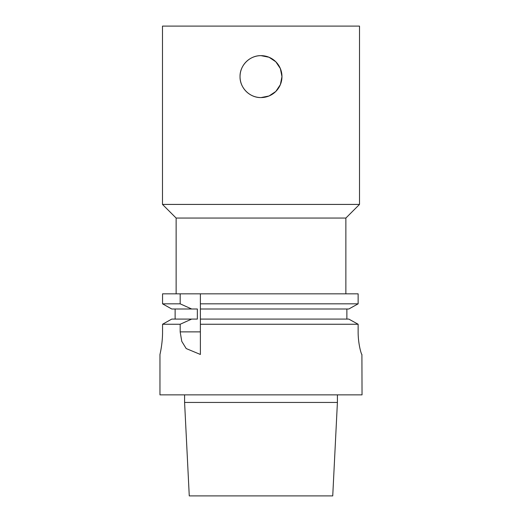 <?xml version="1.0" encoding="UTF-8"?>
<svg xmlns="http://www.w3.org/2000/svg" width="522" height="522" viewBox="0 0 522 522"><rect width="100%" height="100%" fill="white"/><g stroke="black" fill="none" stroke-linecap="round" stroke-linejoin="round"><path stroke-width="0.78" d="M180.175 293.834L162.557 293.834L162.557 303.837L180.175 303.837L180.175 293.834L200.383 293.834L200.383 319.092L348.813 319.092L358.138 324.247L200.383 324.247L200.383 354.464L186.191 348.552L181.767 341.349L180.175 331.875L180.175 324.247L162.557 324.247L162.557 331.724C162.623 343.894 159.889 354.745 159.967 354.458C159.889 354.745 162.623 343.894 162.557 331.724C162.623 343.894 159.889 354.745 159.967 354.458C159.889 354.745 162.623 343.894 162.557 331.724M200.383 319.086L200.383 324.253M162.557 324.247L171.751 319.092L197.349 319.092L197.349 308.991L191.659 308.991L180.162 303.83M180.162 324.253L191.672 319.086M200.383 293.834L358.138 293.834L358.138 303.837L200.383 303.837M200.383 308.991L348.813 308.991L358.138 303.837M346.876 319.092L346.876 308.991M261 55.652L269.032 57.25L275.825 61.792L280.366 68.584L281.965 76.617A20.965 20.965 0 0 0 250.521 58.457A20.965 20.965 0 0 0 250.521 94.769A20.965 20.965 0 0 0 281.965 76.617L280.366 84.649L275.825 91.441L269.032 95.983L261 97.581C249.777 97.849 239.761 87.84 240.035 76.617C239.761 65.394 249.777 55.378 261 55.652M162.557 303.837L171.751 308.991L191.659 308.991M175.124 308.991L175.124 319.092M159.967 354.458L159.967 394.867L362.033 394.867L361.909 354.458C361.387 354.732 358.066 343.939 358.138 331.724L358.138 324.247M358.138 331.724C358.066 343.939 361.387 354.732 361.909 354.458M261 495.9L332.736 495.9L337.408 402.442L184.592 402.442L189.264 495.9L261 495.9M176.136 293.834L176.136 218.059L345.864 218.059L345.864 293.834M176.136 218.059L162.492 204.422L359.508 204.422L345.864 218.059M162.492 204.422L162.492 26.1L359.508 26.1L359.508 204.422M180.175 331.875L200.383 331.875M184.592 394.867L184.592 402.442M337.408 394.867L337.408 402.442"/></g></svg>
